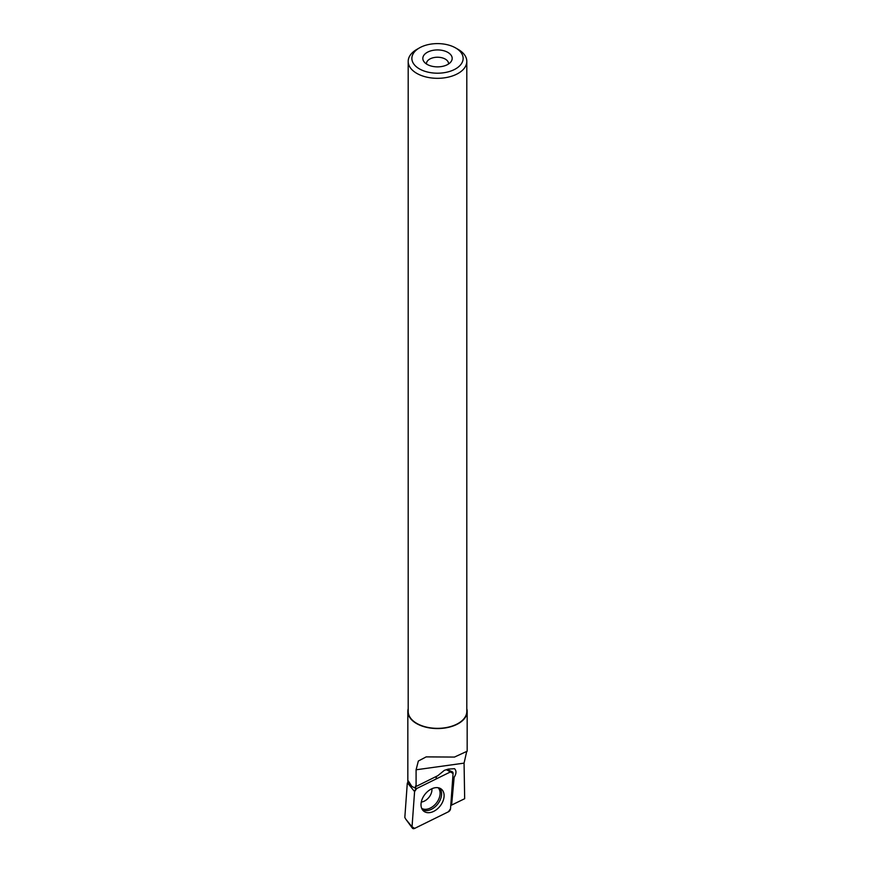 <?xml version="1.0" encoding="UTF-8"?>
<svg xmlns="http://www.w3.org/2000/svg" width="872" height="872" viewBox="0 0 872 872"><rect width="100%" height="100%" fill="white"/><g stroke="black" fill="none" stroke-linecap="round" stroke-linejoin="round"><path stroke-width="1.31" d="M412.042 826.841A2.91 1.984 128.5 0 0 412.358 828.106A2.91 1.984 128.5 0 0 414.658 828.4L448.393 811.799A2.91 1.984 128.5 0 0 450.53 808.736L453.069 773.475A2.91 1.984 128.5 0 0 452.197 771.764A2.91 1.984 128.5 0 0 450.453 771.916L416.729 788.517A2.91 1.984 128.5 0 0 414.582 791.58L412.042 826.841L405.829 819.244L404.826 817.489L407.3 783.078L408.379 782.544M407.3 783.078L408.368 783.993L408.368 780.996L411.813 786.37L415.475 788.223L415.443 786.097L416.086 786.479L416.086 769.791L464.068 763.131L466.607 751.926M424.49 811.69A14.105 9.592 128.5 0 0 440.72 805.248A14.105 9.592 128.5 0 0 440.84 788.757A14.105 9.592 128.5 0 0 440.622 788.626A14.105 9.592 128.5 0 0 424.947 794.338A14.105 9.592 128.5 0 0 423.302 810.786A14.105 9.592 128.5 0 0 424.49 811.69M450.77 805.488L464.667 798.708L464.068 763.131M451.609 805.139L454.138 777.323C456.438 773.66 456.568 770.783 454.53 768.69L448.306 769.104L444.328 770.358L437.897 775.644L416.086 786.479M466.803 708.74A29.67 17.135 180 0 1 467.174 711.432L467.174 751.217L454.476 757.07L426.179 756.885L418.342 761.027L416.086 769.791M467.174 711.432A29.67 17.135 180 0 1 437.504 728.556A29.67 17.135 180 0 1 407.834 711.432A29.67 17.135 180 0 1 408.194 708.74M458.225 49.432L455.631 47.938L458.225 49.432A29.299 16.917 180 0 1 466.803 61.4L466.803 711.432A29.299 16.917 180 0 1 437.504 728.349A29.299 16.917 180 0 1 408.194 711.432L408.194 61.4A29.299 16.917 180 0 1 416.783 49.432L419.378 47.938A25.637 14.802 180 0 1 455.631 47.938L455.631 47.938A25.637 14.802 180 0 1 455.631 68.866A25.637 14.802 180 0 1 419.378 68.866A25.637 14.802 180 0 1 419.378 47.938M466.803 61.4A29.299 16.917 180 0 1 437.504 78.317A29.299 16.917 180 0 1 408.194 61.4M447.881 52.407A14.671 8.469 180 0 1 450.9 61.858A14.671 8.469 180 0 1 437.504 66.872A14.671 8.469 180 0 1 424.108 61.858A14.671 8.469 180 0 1 429.177 51.426A14.671 8.469 180 0 1 447.881 52.407M426.517 64.027A11.009 6.355 180 0 1 426.495 63.591A11.009 6.355 180 0 1 433.286 57.716A11.009 6.355 180 0 1 445.287 59.1A11.009 6.355 180 0 1 448.513 63.591A11.009 6.355 180 0 1 448.481 64.027M453.974 777.541L451.554 805.096M453.571 777.214A7.706 5.232 -51.5 0 1 452.732 778.227M436.109 777.977A9.167 6.235 -51.5 0 1 436.818 776.178M448.382 811.799L450.53 808.726L453.069 773.497L450.443 771.927L416.74 788.517L414.582 791.602L412.042 826.82L414.669 828.389L448.382 811.799M450.453 771.916L446.388 769.714M414.582 791.58L408.368 783.993L410.865 785.345M415.464 787.841L416.729 788.517M439.51 788.092A13.832 9.396 -51.5 0 1 437.624 804.191A13.832 9.396 -51.5 0 1 422.353 809.641M421.688 808.355A13.244 9.003 128.5 0 0 436.305 803.145A13.244 9.003 128.5 0 0 438.115 787.721M431.88 788.735A10.268 6.976 -51.5 0 1 421.274 802.055M446.998 769.518L452.197 771.764M405.829 819.244L412.358 828.106M407.834 782.816L407.834 711.432"/></g></svg>
